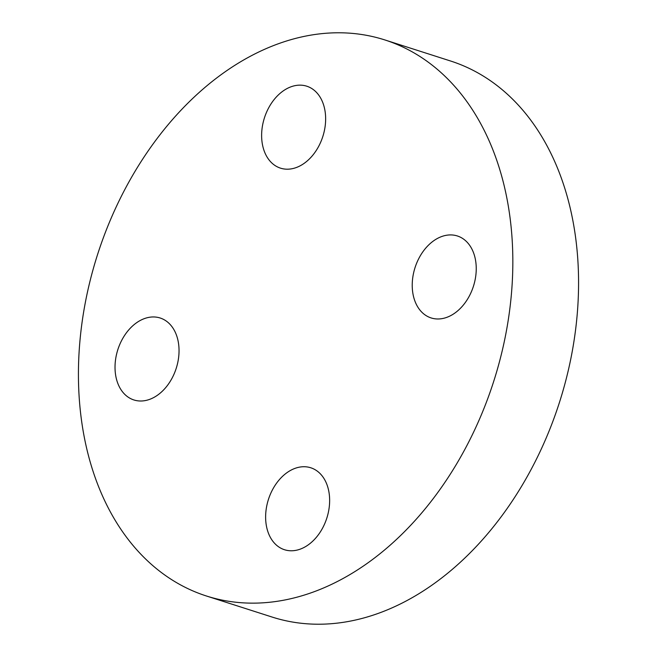 <?xml version="1.0" encoding="UTF-8"?>
<svg xmlns="http://www.w3.org/2000/svg" width="657" height="657" viewBox="0 0 657 657"><rect width="100%" height="100%" fill="white"/><g stroke="black" fill="none" stroke-linecap="round" stroke-linejoin="round"><path stroke-width="0.99" d="M325.642 118.342A43.034 30.657 107.8 0 1 280.506 168.151A43.034 30.657 107.8 0 1 261.626 136.015A43.034 30.657 107.8 0 1 306.77 86.198A43.034 30.657 107.8 0 1 325.642 118.342M179.041 350.148A43.034 30.657 107.8 0 1 133.897 399.957A43.034 30.657 107.8 0 1 115.024 367.813A43.034 30.657 107.8 0 1 160.168 318.004A43.034 30.657 107.8 0 1 179.041 350.148M329.642 499.92A43.034 30.657 107.8 0 1 284.497 549.728A43.034 30.657 107.8 0 1 265.625 517.585A43.034 30.657 107.8 0 1 310.769 467.776A43.034 30.657 107.8 0 1 329.642 499.92M476.243 268.113A43.034 30.657 107.8 0 1 431.099 317.931A43.034 30.657 107.8 0 1 412.226 285.787A43.034 30.657 107.8 0 1 457.371 235.97A43.034 30.657 107.8 0 1 476.243 268.113M384.756 39.905L450.488 60.978A291.995 208.006 107.8 0 1 578.554 279.085A291.995 208.006 107.8 0 1 272.244 617.095L206.512 596.022A291.995 208.006 107.8 0 1 78.446 377.915A291.995 208.006 107.8 0 1 384.756 39.905A291.995 208.006 107.8 0 1 512.821 258.02A291.995 208.006 107.8 0 1 206.512 596.022"/></g></svg>
